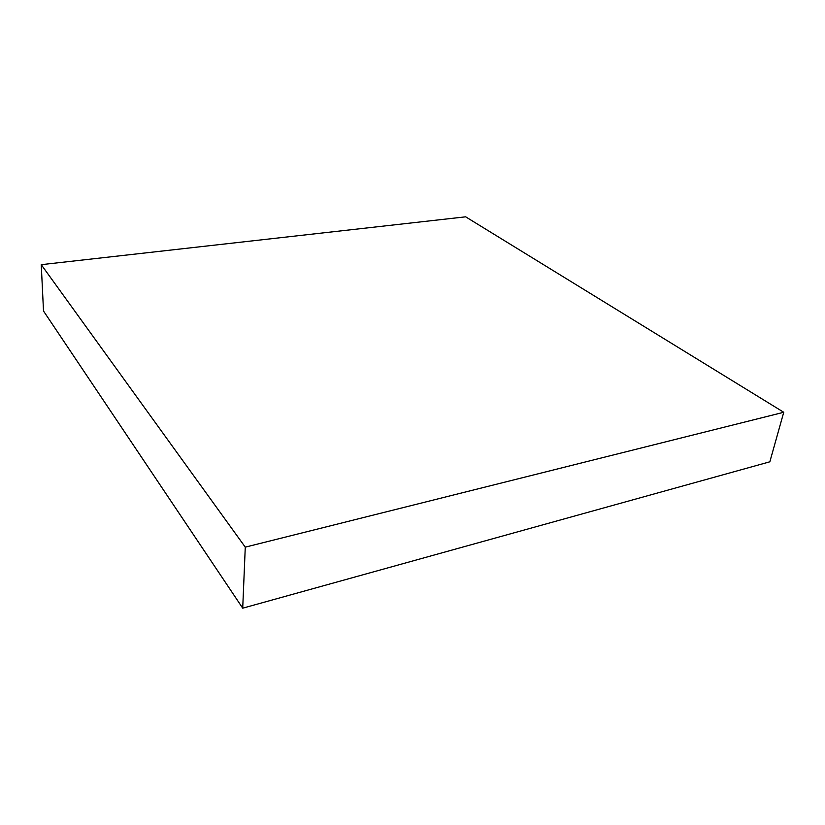 <?xml version="1.0" encoding="UTF-8"?>
<svg xmlns="http://www.w3.org/2000/svg" width="825" height="825" viewBox="0 0 825 825"><rect width="100%" height="100%" fill="white"/><g stroke="black" fill="none" stroke-linecap="round" stroke-linejoin="round"><path stroke-width="1.24" d="M769.838 461.804L783.75 412.273L465.64 216.82L41.25 264.67L245.273 547.15L783.75 412.273L769.838 461.804L242.715 608.18L245.273 547.15L242.715 608.18L43.508 311.015L41.25 264.67L43.508 311.015L242.715 608.18L769.838 461.804M783.75 412.273L465.64 216.82L41.25 264.67L245.273 547.15L783.75 412.273"/></g></svg>
